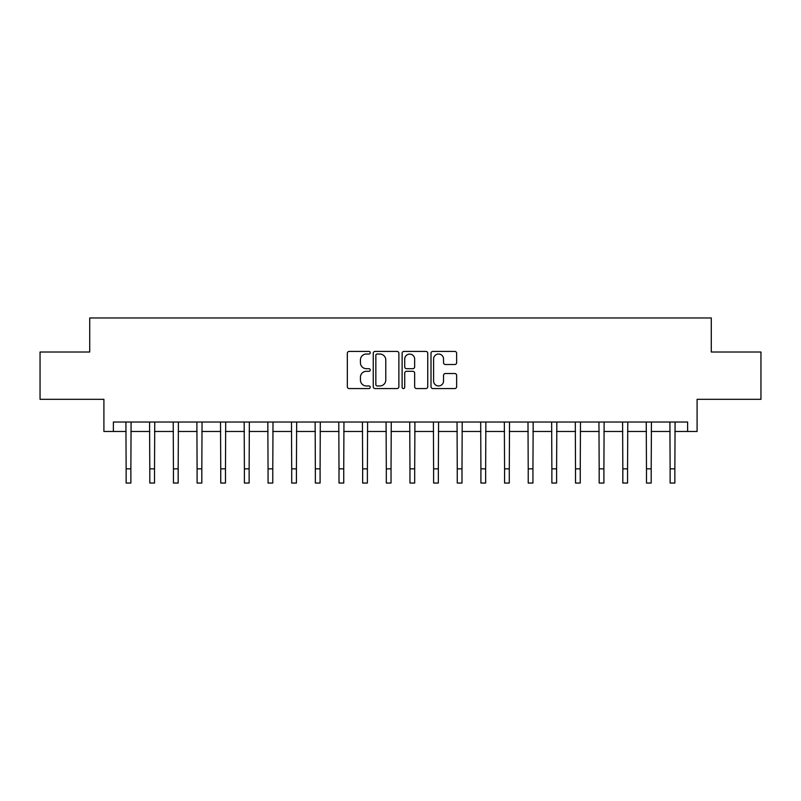 <?xml version="1.0" encoding="UTF-8"?>
<svg xmlns="http://www.w3.org/2000/svg" width="801" height="801" viewBox="0 0 801 801"><rect width="100%" height="100%" fill="white"/><g stroke="black" fill="none" stroke-linecap="round" stroke-linejoin="round"><path stroke-width="1.2" d="M370.222 352.72A1.302 1.302 0 0 0 368.931 351.419L349.196 351.419A1.852 1.852 0 0 0 347.334 353.271L347.334 386.703A1.852 1.852 0 0 0 349.196 388.565L368.931 388.565A1.302 1.302 0 0 0 370.222 387.263A1.302 1.302 0 0 0 368.931 385.962L366.377 385.962A5.947 5.947 0 0 1 360.43 380.014L360.43 377.231A5.947 5.947 0 0 1 366.377 371.294L368.931 371.294A1.302 1.302 0 0 0 370.222 369.992A1.302 1.302 0 0 0 368.931 368.69L366.377 368.69A5.947 5.947 0 0 1 360.43 362.743L360.43 359.959A5.947 5.947 0 0 1 366.377 354.022L368.931 354.022A1.302 1.302 0 0 0 370.222 352.72M454.778 364.515A1.852 1.852 0 0 0 456.64 362.653L456.64 353.271A1.852 1.852 0 0 0 454.778 351.419L432.86 351.419A1.852 1.852 0 0 0 431.008 353.271L431.008 386.703A1.852 1.852 0 0 0 432.86 388.565L454.778 388.565A1.852 1.852 0 0 0 456.64 386.703L456.64 375.379A1.852 1.852 0 0 0 454.778 373.516L445.396 373.516A1.852 1.852 0 0 0 443.544 375.379L443.544 380.996A4.966 4.966 0 0 1 438.578 385.962A4.966 4.966 0 0 1 433.601 380.996L433.601 358.988A4.966 4.966 0 0 1 438.578 354.022A4.966 4.966 0 0 1 443.544 358.988L443.544 362.653A1.852 1.852 0 0 0 445.396 364.515L454.778 364.515M113.372 431.479L113.372 422.027L687.628 422.027L687.628 431.479L697.09 431.479L697.09 399.319L760.95 399.319L760.95 352.009L711.278 352.009L711.278 317.957L89.722 317.957L89.722 352.009L40.05 352.009L40.05 399.319L103.91 399.319L103.91 431.479L126.137 431.479M398.878 353.271A1.852 1.852 0 0 0 397.016 351.419L375.098 351.419A1.852 1.852 0 0 0 373.246 353.271L373.246 386.703A1.852 1.852 0 0 0 375.098 388.565L397.016 388.565A1.852 1.852 0 0 0 398.878 386.703L398.878 353.271M403.984 351.419L425.902 351.419A1.852 1.852 0 0 1 427.754 353.271L427.754 386.703A1.852 1.852 0 0 1 425.902 388.565L416.52 388.565A1.852 1.852 0 0 1 414.658 386.703L414.658 373.146A1.852 1.852 0 0 0 412.805 371.294L406.578 371.294A1.852 1.852 0 0 0 404.725 373.146L404.725 387.263A1.302 1.302 0 0 1 403.424 388.565A1.302 1.302 0 0 1 402.122 387.263L402.122 353.271A1.852 1.852 0 0 1 403.984 351.419M130.873 431.479L149.797 431.479M154.523 431.479L173.447 431.479M178.172 431.479L197.096 431.479M201.822 431.479L220.746 431.479M225.481 431.479L244.395 431.479M249.131 431.479L268.055 431.479M272.781 431.479L291.704 431.479M296.43 431.479L315.354 431.479M320.09 431.479L339.003 431.479M343.739 431.479L362.653 431.479M367.389 431.479L386.312 431.479M391.038 431.479L409.962 431.479M414.688 431.479L433.611 431.479M438.347 431.479L457.261 431.479M461.997 431.479L480.91 431.479M485.646 431.479L504.57 431.479M509.296 431.479L528.219 431.479M532.945 431.479L551.869 431.479M556.605 431.479L575.518 431.479M580.254 431.479L599.178 431.479M603.904 431.479L622.828 431.479M627.553 431.479L646.477 431.479M651.203 431.479L670.127 431.479M674.863 431.479L687.628 431.479M377.141 354.022A1.302 1.302 0 0 0 375.849 355.314L375.849 384.66A1.302 1.302 0 0 0 377.141 385.962L379.834 385.962A5.947 5.947 0 0 0 385.782 380.014L385.782 359.959A5.947 5.947 0 0 0 379.834 354.022L377.141 354.022M414.658 359.078A4.966 4.966 0 0 0 409.691 354.112A4.966 4.966 0 0 0 404.725 359.078L404.725 366.828A1.852 1.852 0 0 0 406.578 368.69L412.805 368.69A1.852 1.852 0 0 0 414.658 366.828L414.658 359.078M125.917 422.027L126.137 468.855L130.873 468.855L131.094 422.027M126.137 468.855L126.137 483.043L130.873 483.043L130.873 468.855M149.567 422.027L149.797 468.855L154.523 468.855L154.753 422.027M149.797 468.855L149.797 483.043L154.523 483.043L154.523 468.855M173.216 422.027L173.447 468.855L178.172 468.855L178.403 422.027M173.447 468.855L173.447 483.043L178.172 483.043L178.172 468.855M196.876 422.027L197.096 468.855L201.822 468.855L202.052 422.027M197.096 468.855L197.096 483.043L201.822 483.043L201.822 468.855M220.525 422.027L220.746 468.855L225.481 468.855L225.702 422.027M220.746 468.855L220.746 483.043L225.481 483.043L225.481 468.855M244.175 422.027L244.395 468.855L249.131 468.855L249.351 422.027M244.395 468.855L244.395 483.043L249.131 483.043L249.131 468.855M267.824 422.027L268.055 468.855L272.781 468.855L273.011 422.027M268.055 468.855L268.055 483.043L272.781 483.043L272.781 468.855M291.474 422.027L291.704 468.855L296.43 468.855L296.66 422.027M291.704 468.855L291.704 483.043L296.43 483.043L296.43 468.855M315.133 422.027L315.354 468.855L320.09 468.855L320.31 422.027M315.354 468.855L315.354 483.043L320.09 483.043L320.09 468.855M338.783 422.027L339.003 468.855L343.739 468.855L343.959 422.027M339.003 468.855L339.003 483.043L343.739 483.043L343.739 468.855M362.432 422.027L362.653 468.855L367.389 468.855L367.609 422.027M362.653 468.855L362.653 483.043L367.389 483.043L367.389 468.855M386.082 422.027L386.312 468.855L391.038 468.855L391.268 422.027M386.312 468.855L386.312 483.043L391.038 483.043L391.038 468.855M409.732 422.027L409.962 468.855L414.688 468.855L414.918 422.027M409.962 468.855L409.962 483.043L414.688 483.043L414.688 468.855M433.391 422.027L433.611 468.855L438.347 468.855L438.568 422.027M433.611 468.855L433.611 483.043L438.347 483.043L438.347 468.855M457.041 422.027L457.261 468.855L461.997 468.855L462.217 422.027M457.261 468.855L457.261 483.043L461.997 483.043L461.997 468.855M480.69 422.027L480.91 468.855L485.646 468.855L485.867 422.027M480.91 468.855L480.91 483.043L485.646 483.043L485.646 468.855M504.34 422.027L504.57 468.855L509.296 468.855L509.526 422.027M504.57 468.855L504.57 483.043L509.296 483.043L509.296 468.855M527.989 422.027L528.219 468.855L532.945 468.855L533.176 422.027M528.219 468.855L528.219 483.043L532.945 483.043L532.945 468.855M551.649 422.027L551.869 468.855L556.605 468.855L556.825 422.027M551.869 468.855L551.869 483.043L556.605 483.043L556.605 468.855M575.298 422.027L575.518 468.855L580.254 468.855L580.475 422.027M575.518 468.855L575.518 483.043L580.254 483.043L580.254 468.855M598.948 422.027L599.178 468.855L603.904 468.855L604.124 422.027M599.178 468.855L599.178 483.043L603.904 483.043L603.904 468.855M622.597 422.027L622.828 468.855L627.553 468.855L627.784 422.027M622.828 468.855L622.828 483.043L627.553 483.043L627.553 468.855M646.247 422.027L646.477 468.855L651.203 468.855L651.433 422.027M646.477 468.855L646.477 483.043L651.203 483.043L651.203 468.855M669.906 422.027L670.127 468.855L674.863 468.855L675.083 422.027M670.127 468.855L670.127 483.043L674.863 483.043L674.863 468.855"/></g></svg>
